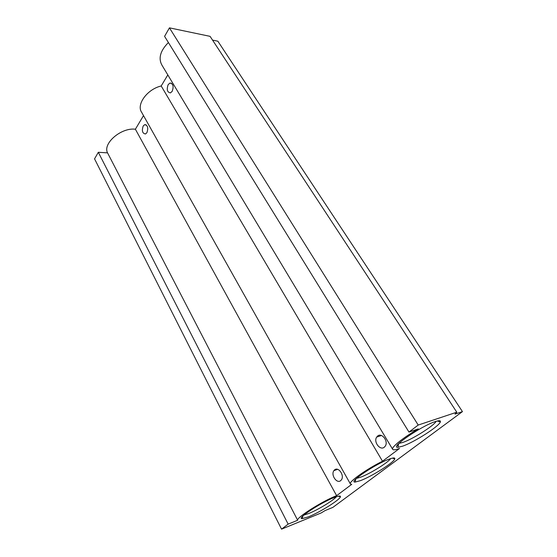 <?xml version="1.0" encoding="UTF-8"?>
<svg xmlns="http://www.w3.org/2000/svg" width="557" height="557" viewBox="0 0 557 557"><rect width="100%" height="100%" fill="white"/><g stroke="black" fill="none" stroke-linecap="round" stroke-linejoin="round"><path stroke-width="0.84" d="M377.625 436.027L376.671 437.092C373.301 441.826 380.041 450.864 384.295 447.215L385.333 446.039C388.626 441.172 381.74 432.323 377.625 436.027M436.159 421.315C433.91 425.764 412.723 439.146 402.788 442.46L398.937 443.4M390.722 458.599C387.964 462.651 369.911 473.784 360.623 477.196L356.557 478.372M360.393 480.67L355.115 482.07C347.777 482.703 375.529 463.911 389.252 459.107C393.346 457.631 395.192 457.555 394.795 458.884C393.98 462.421 371.721 476.472 360.393 480.67M402.516 446.213L397.907 447.313C389.12 448.155 420.967 426.077 435.33 421.579C439.139 420.34 440.817 420.438 440.378 421.872C439.382 426.147 414.234 442.244 402.516 446.213M336.407 496.733C333.392 500.485 317.601 510.024 308.613 513.554L303.976 515.037M308.418 516.847L302.221 518.637C295.816 519.131 320.512 502.72 334.082 497.582C338.691 495.807 340.807 495.563 340.424 496.858C339.7 499.928 319.683 512.391 308.418 516.847M334.625 469.843L333.866 470.679C330.656 474.919 336.769 483.998 340.647 480.663L341.483 479.744C344.637 475.386 338.384 466.446 334.625 469.843M143.198 126.007C141.631 130.832 142.404 133.485 145.502 133.972L146.909 132.677C148.489 127.873 147.737 125.2 144.646 124.671L143.198 126.007M168.165 84.629C166.459 89.586 167.218 92.344 170.456 92.894L172.176 91.362C173.902 86.426 173.15 83.654 169.941 83.056L168.165 84.629M462.449 411.623L455.02 414.116L456.789 412.201L418.196 425.054L169.439 27.85L164.58 36.344L408.977 432.079L418.328 428.904C403.031 437.656 390.527 447.835 392.741 449.443C393.493 450.14 395.748 449.812 399.515 448.469L382.506 461.238C366.276 469.217 347.798 482.466 350.43 484.033L351.739 484.332L336.623 495.674L135.386 129.224C121.287 127.309 102.481 143.483 107.55 152.869L98.317 152.284L94.551 158.87L281.55 529.15L321.208 512.927L325.107 510.553L332.828 507.406L462.449 411.623L217.857 41.197L212.544 40.104M418.196 425.054L408.977 432.079M168.402 42.534C160.346 50.701 158.181 58.22 161.906 65.085L392.594 449.2M398.13 446.185L397.447 445.057M143.511 115.612L135.386 129.224M382.506 461.238L161.203 85.98C147.145 89.217 136.061 104.646 141.708 112.396L350.304 483.817M336.623 495.674C322.649 500.952 296.046 517.801 297.661 520.259L107.55 152.869M297.661 520.259L288.15 524.123L98.317 152.284M288.15 524.123L281.55 529.15M167.81 74.916L161.203 85.98M456.789 412.201L210.08 36.351L169.439 27.85M376.671 437.092L381.461 435.511M355.784 479.111L355.115 482.07M398.631 443.706L397.907 447.313M302.876 516.033L302.221 518.637M333.866 470.679L337.612 469.342M169.941 83.056L171.535 83.292M144.646 124.671L146.115 124.817M338.357 496.19L340.424 496.858M437.224 421.022L440.378 421.872M392.323 458.146L394.795 458.884"/></g></svg>

